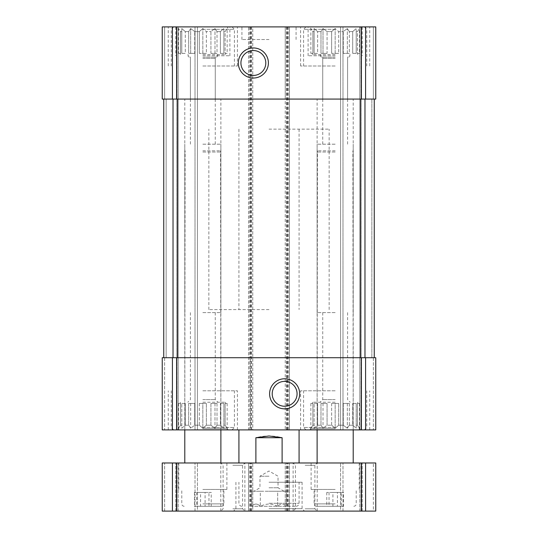 <?xml version="1.0" encoding="UTF-8"?>
<svg xmlns="http://www.w3.org/2000/svg" width="538" height="538" viewBox="0 0 538 538"><rect width="100%" height="100%" fill="white"/><g stroke="black" fill="none" stroke-linecap="round" stroke-linejoin="round"><path stroke-width="0.4" stroke-dasharray="2.69 2.02" d="M310.856 53.363L312.881 53.363L312.881 31.587L314.111 31.587L312.881 31.587L310.856 28.554L312.881 31.587L312.881 53.363L310.856 53.363L310.856 28.554L309.901 26.9L360.426 26.9L309.901 26.9M314.111 53.363L314.111 28.554L317.622 31.587L320.984 31.587L317.622 31.587L314.111 28.554L314.111 53.363L317.622 53.363L317.622 31.587L317.622 53.363L314.111 53.363L314.111 28.554L314.111 53.363L317.622 53.363L314.111 53.363M320.984 53.363L320.984 31.587L323.008 28.554L327.064 31.587L331.65 31.587L327.064 31.587L323.008 28.554L320.984 31.587L320.984 53.363L327.064 53.363L327.064 31.587L327.064 53.363L320.984 53.363L323.008 53.363L323.008 28.554L323.008 53.363L327.064 53.363L320.984 53.363M331.65 53.363L331.65 31.587L335.167 28.554L331.65 31.587L331.65 53.363L338.678 53.363L338.678 31.587L343.264 31.587L338.678 31.587L335.167 28.554L338.678 31.587L338.678 53.363L331.65 53.363L335.167 53.363L335.167 28.554L335.167 53.363L331.65 53.363M335.167 54.567L312.605 54.567L335.167 54.567M343.264 53.363L343.264 31.587L347.319 28.554L343.264 31.587L343.264 53.363L349.344 53.363L349.344 31.587L352.706 31.587L349.344 31.587L347.319 28.554L349.344 31.587L349.344 53.363L343.264 53.363L347.319 53.363L347.319 28.554L347.319 53.363L343.264 53.363M352.706 53.363L352.706 31.587L356.217 28.554L352.706 31.587L352.706 53.363L356.217 53.363L356.217 31.587L357.447 31.587L356.217 31.587L356.217 28.554L356.217 53.363L352.706 53.363L356.217 53.363L356.217 28.554L356.217 53.363L352.706 53.363M359.471 53.363L357.447 53.363L357.447 31.587L359.471 28.554L357.447 31.587L357.447 53.363L359.471 53.363L359.471 28.554L360.426 26.9M178.529 53.363L180.553 53.363L180.553 31.587L181.783 31.587L180.553 31.587L178.529 28.554L180.553 31.587L180.553 53.363L178.529 53.363L178.529 28.554L177.574 26.9L228.099 26.9L177.574 26.9M181.783 53.363L181.783 28.554L185.294 31.587L188.656 31.587L185.294 31.587L181.783 28.554L181.783 53.363L185.294 53.363L185.294 31.587L185.294 53.363L181.783 53.363L181.783 28.554L181.783 53.363L185.294 53.363L181.783 53.363M188.656 53.363L188.656 31.587L190.681 28.554L194.736 31.587L199.322 31.587L194.736 31.587L190.681 28.554L188.656 31.587L188.656 53.363L194.736 53.363L194.736 31.587L194.736 53.363L188.656 53.363L190.681 53.363L190.681 28.554L190.681 53.363L194.736 53.363L188.656 53.363M199.322 53.363L199.322 31.587L202.833 28.554L199.322 31.587L199.322 53.363L206.35 53.363L206.35 31.587L210.936 31.587L206.35 31.587L202.833 28.554L206.35 31.587L206.35 53.363L199.322 53.363L202.833 53.363L202.833 28.554L202.833 53.363L199.322 53.363M202.833 54.567L225.395 54.567L202.833 54.567M210.936 53.363L210.936 31.587L214.992 28.554L210.936 31.587L210.936 53.363L217.016 53.363L217.016 31.587L220.378 31.587L217.016 31.587L214.992 28.554L217.016 31.587L217.016 53.363L210.936 53.363L214.992 53.363L214.992 28.554L214.992 53.363L210.936 53.363M220.378 53.363L220.378 31.587L223.889 28.554L220.378 31.587L220.378 53.363L223.889 53.363L223.889 31.587L225.119 31.587L223.889 31.587L223.889 28.554L223.889 53.363L220.378 53.363L223.889 53.363L223.889 28.554L223.889 53.363L220.378 53.363M227.144 53.363L225.119 53.363L225.119 31.587L227.144 28.554L225.119 31.587L225.119 53.363L227.144 53.363L227.144 28.554L228.099 26.9M250.957 26.9L250.957 429.896L248.549 429.896L248.549 26.9L289.451 26.9L289.451 429.896L289.451 26.9L285.241 26.9L285.241 99.079L374.26 99.079L374.26 357.723L364.972 357.723L374.26 357.723L374.26 99.079L371.852 99.079L375.766 99.079L162.234 99.079L164.641 99.079L162.234 99.079L162.234 26.9L164.641 26.9L162.234 26.9L162.234 99.079L162.234 26.9L252.759 26.9L252.759 429.896L248.549 429.896L248.549 26.9L249.753 26.9L249.753 429.896M361.408 26.9L361.408 99.079L285.241 99.079L285.241 429.896L285.241 26.9L375.766 26.9M361.408 99.079L375.766 99.079M250.352 26.9L250.352 99.079L252.759 99.079L250.352 99.079L250.352 357.723L176.592 357.723L176.592 429.896L252.759 429.896L252.759 26.9L249.753 26.9M375.766 357.723L177.258 357.723L252.759 357.723L250.352 357.723L250.352 429.896M288.247 26.9L288.247 429.896L285.241 429.896L375.766 429.896M373.359 26.9L361.025 26.9L361.025 429.896L361.025 26.9L361.025 429.896L361.025 26.9L359.828 26.9L373.359 26.9L373.359 99.079L373.359 26.9M359.828 429.896L340.574 429.896L359.828 429.896L359.828 26.9L340.574 26.9L340.574 429.896L340.574 26.9L359.828 26.9L359.828 429.896M176.592 357.723L162.234 357.723L162.234 429.896L162.234 357.723L164.641 357.723L162.234 357.723L162.234 429.896L176.592 429.896M166.148 357.723L177.258 357.723L163.74 357.723L166.148 357.723L166.148 99.079L163.74 99.079L163.74 357.723L163.74 99.079L177.258 99.079L163.74 99.079L166.148 99.079L166.148 357.723M164.641 26.9L176.975 26.9L176.975 429.896L176.975 26.9L176.975 429.896L176.975 26.9L178.172 26.9L164.641 26.9L164.641 99.079L164.641 26.9M178.172 429.896L197.426 429.896L178.172 429.896L178.172 26.9L197.426 26.9L197.426 429.896L197.426 26.9L178.172 26.9L178.172 429.896M250.957 429.896L288.247 429.896M335.167 26.9L300.581 26.9L335.167 26.9M202.833 26.9L237.419 26.9L202.833 26.9M269 26.9L241.932 26.9L269 26.9M202.833 429.896L237.419 429.896L202.833 429.896M335.167 429.896L300.581 429.896L335.167 429.896M269 429.896L238.926 429.896L269 429.896M163.74 99.079L163.74 357.723M374.26 99.079L374.26 357.723M284.636 381.375A12.435 12.435 0 0 0 273.869 400.023A12.435 12.435 0 0 0 295.409 400.023A12.435 12.435 0 0 0 284.636 381.375M253.364 50.559A12.435 12.435 0 0 0 242.591 69.207A12.435 12.435 0 0 0 264.131 69.207A12.435 12.435 0 0 0 253.364 50.559M269 309.599L208.852 309.599L269 309.599M269 99.079L208.852 99.079L269 99.079M269 39.53L241.932 39.53L269 39.53M202.833 390.803L237.419 390.803L202.833 390.803M181.783 425.208L180.553 425.208L181.783 425.208L181.783 428.248L185.294 425.208L188.656 425.208L185.294 425.208L181.783 428.248L181.783 403.433L185.294 403.433L181.783 403.433L185.294 403.433L181.783 403.433L181.783 425.208M188.656 425.208L190.681 428.248L194.736 425.208L199.322 425.208L194.736 425.208L190.681 428.248L188.656 425.208L188.656 403.433L194.736 403.433L188.656 403.433L194.736 403.433L190.681 403.433L190.681 428.248L190.681 403.433L188.656 403.433L188.656 425.208M199.322 425.208L202.833 428.248L206.35 425.208L210.936 425.208L206.35 425.208L202.833 428.248L199.322 425.208L199.322 403.433L206.35 403.433L199.322 403.433L202.833 403.433L199.322 403.433L199.322 425.208M210.936 425.208L214.992 428.248L217.016 425.208L220.378 425.208L217.016 425.208L214.992 428.248L210.936 425.208L210.936 403.433L217.016 403.433L210.936 403.433L214.992 403.433L210.936 403.433L210.936 425.208M220.378 425.208L223.889 428.248L223.889 425.208L225.119 425.208L223.889 425.208L223.889 428.248L220.378 425.208L220.378 403.433L223.889 403.433L220.378 403.433L223.889 403.433L220.378 403.433L220.378 425.208M225.119 425.208L227.144 428.248L225.119 425.208L225.119 403.433L227.144 403.433L225.119 403.433L225.119 425.208M180.553 425.208L178.529 428.248L180.553 425.208L180.553 403.433L178.529 403.433L180.553 403.433L180.553 425.208M202.833 402.229L225.395 402.229L202.833 402.229M194.736 425.208L194.736 403.433L194.736 425.208M185.294 425.208L185.294 403.433L185.294 425.208M206.35 425.208L206.35 403.433L202.833 403.433L202.833 428.248L202.833 403.433L206.35 403.433L206.35 425.208M217.016 425.208L217.016 403.433L214.992 403.433L214.992 428.248L214.992 403.433L217.016 403.433L217.016 425.208M223.889 425.208L223.889 403.433L223.889 425.208M202.833 399.626L215.267 399.626L202.833 399.626M202.833 312.605L220.883 312.605L202.833 312.605M202.833 427.495L234.413 427.495L202.833 427.495M335.167 65.999L300.581 65.999L335.167 65.999M335.167 57.176L322.733 57.176L335.167 57.176M335.167 144.191L317.117 144.191L335.167 144.191M335.167 29.308L303.587 29.308L335.167 29.308M335.167 390.803L300.581 390.803L335.167 390.803M202.833 65.999L237.419 65.999L202.833 65.999M314.111 425.208L312.881 425.208L314.111 425.208L314.111 428.248L317.622 425.208L320.984 425.208L317.622 425.208L314.111 428.248L314.111 403.433L317.622 403.433L314.111 403.433L317.622 403.433L314.111 403.433L314.111 425.208M320.984 425.208L323.008 428.248L327.064 425.208L331.65 425.208L327.064 425.208L323.008 428.248L320.984 425.208L320.984 403.433L327.064 403.433L320.984 403.433L327.064 403.433L323.008 403.433L323.008 428.248L323.008 403.433L320.984 403.433L320.984 425.208M331.65 425.208L335.167 428.248L338.678 425.208L343.264 425.208L338.678 425.208L335.167 428.248L331.65 425.208L331.65 403.433L338.678 403.433L331.65 403.433L335.167 403.433L331.65 403.433L331.65 425.208M343.264 425.208L347.319 428.248L349.344 425.208L352.706 425.208L349.344 425.208L347.319 428.248L343.264 425.208L343.264 403.433L349.344 403.433L343.264 403.433L347.319 403.433L343.264 403.433L343.264 425.208M352.706 425.208L356.217 428.248L356.217 425.208L357.447 425.208L356.217 425.208L356.217 428.248L352.706 425.208L352.706 403.433L356.217 403.433L352.706 403.433L356.217 403.433L352.706 403.433L352.706 425.208M357.447 425.208L359.471 428.248L357.447 425.208L357.447 403.433L359.471 403.433L357.447 403.433L357.447 425.208M312.881 425.208L310.856 428.248L312.881 425.208L312.881 403.433L310.856 403.433L312.881 403.433L312.881 425.208M335.167 402.229L312.605 402.229L335.167 402.229M327.064 425.208L327.064 403.433L327.064 425.208M317.622 425.208L317.622 403.433L317.622 425.208M338.678 425.208L338.678 403.433L335.167 403.433L335.167 428.248L335.167 403.433L338.678 403.433L338.678 425.208M349.344 425.208L349.344 403.433L347.319 403.433L347.319 428.248L347.319 403.433L349.344 403.433L349.344 425.208M356.217 425.208L356.217 403.433L356.217 425.208M335.167 399.626L322.733 399.626L335.167 399.626M335.167 312.605L317.117 312.605L335.167 312.605M335.167 427.495L303.587 427.495L335.167 427.495M202.833 57.176L215.267 57.176L202.833 57.176M202.833 144.191L220.883 144.191L202.833 144.191M202.833 29.308L234.413 29.308L202.833 29.308M335.167 428.699L311.798 428.699L335.167 428.699M202.833 55.77L229.901 55.77L202.833 55.77M202.833 58.373L215.267 58.373L202.833 58.373M202.833 99.079L220.883 99.079L202.833 99.079M202.833 428.699L226.202 428.699L202.833 428.699M335.167 55.77L308.099 55.77L335.167 55.77M335.167 58.373L322.733 58.373L335.167 58.373M335.167 99.079L317.117 99.079L335.167 99.079M359.471 403.433L359.471 428.248L360.426 429.896M310.856 403.433L310.856 428.248L309.901 429.896M227.144 403.433L227.144 428.248L228.099 429.896M178.529 403.433L178.529 428.248L177.574 429.896M206.35 53.363L202.833 53.363L206.35 53.363M217.016 53.363L214.992 53.363L217.016 53.363M338.678 53.363L335.167 53.363L338.678 53.363M349.344 53.363L347.319 53.363L349.344 53.363M286.29 506.285L251.636 506.285L286.29 506.285C283.465 503.346 280.614 503.346 277.756 506.285C280.58 503.346 283.425 503.346 286.29 506.285M269 506.285L296.068 506.285L269 506.285M277.541 506.285C271.858 503.353 266.169 503.353 260.459 506.285C266.142 503.353 271.831 503.353 277.541 506.285M260.244 506.285C257.42 503.346 254.575 503.346 251.71 506.285C254.535 503.346 257.386 503.346 260.244 506.285M269 129.154L329.148 129.154L269 129.154M282.107 462.983L238.926 462.983L299.074 462.983L282.107 462.983L282.107 437.717L255.893 437.717C264.629 435.417 273.371 435.417 282.107 437.717M255.893 462.983L255.893 437.717M365.584 511.1L365.584 462.983L375.766 462.983L375.766 511.1L375.766 462.983L373.359 462.983L375.766 462.983L375.766 511.1L285.241 511.1L289.451 511.1L289.451 462.983L289.451 511.1L248.549 511.1L248.549 462.983L248.549 511.1L252.759 511.1L252.759 462.983L162.234 462.983L178.172 462.983L162.234 462.983L162.234 511.1L176.975 511.1L176.975 462.983L176.975 511.1L176.975 462.983L176.975 511.1L178.172 511.1L162.234 511.1L172.416 511.1L172.416 462.983M249.753 511.1L249.753 462.983L252.759 462.983L252.759 511.1L172.416 511.1M178.172 462.983L197.426 462.983L178.172 462.983L178.172 511.1L197.426 511.1L197.426 462.983L197.426 511.1L178.172 511.1L178.172 462.983M373.359 462.983L359.828 462.983L373.359 462.983L373.359 511.1L361.025 511.1L361.025 462.983L361.025 511.1L361.025 462.983L361.025 511.1L359.828 511.1L373.359 511.1L373.359 462.983M359.828 462.983L340.574 462.983L359.828 462.983L359.828 511.1L340.574 511.1L340.574 462.983L340.574 511.1L359.828 511.1L359.828 462.983M365.584 462.983L249.753 462.983M285.241 511.1L285.241 462.983L285.241 511.1M202.833 511.1L226.895 511.1L202.833 511.1M202.833 462.983L226.895 462.983L202.833 462.983M232.846 511.1L244.877 511.1L232.846 511.1M232.846 462.983L244.877 462.983L232.846 462.983M305.154 511.1L317.185 511.1L305.154 511.1M305.154 462.983L317.185 462.983L305.154 462.983M335.167 511.1L311.105 511.1L335.167 511.1M335.167 462.983L311.105 462.983L335.167 462.983M269 511.1L304.488 511.1L269 511.1M269 508.692L302.08 508.692L269 508.692M269 482.23L302.08 482.23L269 482.23M305.154 508.82L314.905 508.82L305.154 508.82M305.154 465.262L314.905 465.262L305.154 465.262M232.846 508.82L242.598 508.82L232.846 508.82M232.846 465.262L242.598 465.262L232.846 465.262M335.167 489.445L311.105 489.445L335.167 489.445M335.167 506.285L316.519 506.285L335.167 506.285M343.547 506.285L326.781 506.285L343.547 506.285L343.547 492.452L337.413 492.452L337.413 506.285M202.833 489.445L226.895 489.445L202.833 489.445M202.833 506.285L221.481 506.285L202.833 506.285M211.219 506.285L194.453 506.285L211.219 506.285L211.219 492.452L205.086 492.452L205.086 506.285M251.636 491.248L277.682 491.248L277.682 506.285L277.682 491.248L260.318 491.248L260.318 506.285L260.318 491.248L251.636 491.248L251.636 506.285M286.364 491.248L277.682 491.248L286.364 491.248L286.364 506.285M269 491.248L284.037 491.248L269 491.248M269 476.211L259.975 476.211L269 476.211M269 487.778L278.025 487.778L269 487.778M205.086 492.452L194.453 492.452L200.587 492.452L200.587 506.285M194.453 492.452L194.453 506.285M200.587 492.452L208.973 492.452L208.973 506.285M208.973 492.452L211.219 492.452M196.7 492.452L196.7 506.285M337.413 492.452L326.781 492.452L332.914 492.452L332.914 506.285M326.781 492.452L326.781 506.285M332.914 492.452L341.3 492.452L341.3 506.285M341.3 492.452L343.547 492.452M329.027 492.452L329.027 506.285M335.167 152.012L317.117 152.012L335.167 152.012M335.167 150.808L317.44 150.808L335.167 150.808M202.833 152.012L220.883 152.012L202.833 152.012M202.833 150.808L220.56 150.808L202.833 150.808M287.648 26.9L287.648 429.896M365.584 26.9L365.584 99.079M172.416 26.9L172.416 99.079M176.592 26.9L176.592 99.079M361.408 357.723L361.408 429.896M365.584 357.723L365.584 429.896M373.359 357.723L373.359 429.896L373.359 357.723M371.852 99.079L371.852 357.723L371.852 99.079M362.229 26.9L362.229 55.77M342.982 26.9L342.982 429.896L342.982 26.9M164.641 357.723L164.641 429.896L164.641 357.723M175.771 26.9L175.771 55.77M195.018 26.9L195.018 429.896L195.018 26.9M172.416 357.723L172.416 429.896M251.555 26.9L251.555 429.896M287.043 26.9L287.043 429.896M286.445 26.9L286.445 429.896M360.742 99.079L360.742 357.723M364.972 99.079L364.972 357.723M173.028 99.079L173.028 357.723M177.258 99.079L177.258 357.723M250.352 511.1L250.352 462.983M176.592 511.1L176.592 462.983M164.641 511.1L164.641 462.983L164.641 511.1M175.771 511.1L175.771 462.983L175.771 511.1M195.018 511.1L195.018 462.983L195.018 511.1M362.229 511.1L362.229 462.983L362.229 511.1M342.982 511.1L342.982 462.983L342.982 511.1M361.408 511.1L361.408 462.983M287.648 511.1L287.648 462.983M286.445 511.1L286.445 462.983M288.247 511.1L288.247 462.983M287.043 511.1L287.043 462.983M250.957 511.1L250.957 462.983M251.555 511.1L251.555 462.983M269 503.279L299.074 503.279L269 503.279M335.167 503.884L314.111 503.884L335.167 503.884M202.833 503.884L223.889 503.884L202.833 503.884M357.723 54.567L357.723 53.363M312.605 54.567L312.605 53.363M225.395 54.567L225.395 53.363M180.277 54.567L180.277 53.363M299.074 129.154L299.074 309.599M238.926 129.154L238.926 309.599M329.148 309.599L329.148 129.154M208.852 309.599L208.852 129.154M296.068 39.53L296.068 26.9M241.932 39.53L241.932 26.9M237.419 429.896L237.419 390.803M168.253 429.896L168.253 390.803M225.395 403.433L225.395 402.229M180.277 403.433L180.277 402.229M190.405 312.605L190.405 399.626L187.796 402.229M215.267 312.605L215.267 399.626L217.877 402.229M232.006 429.896L234.413 427.495L234.413 390.803M173.666 429.896L171.259 427.495L171.259 390.803M369.747 65.999L369.747 26.9M300.581 65.999L300.581 26.9M347.595 144.191L347.595 57.176L350.204 54.567M322.733 144.191L322.733 57.176L320.123 54.567M305.994 26.9L303.587 29.308L303.587 65.999M364.334 26.9L366.741 29.308L366.741 65.999M369.747 429.896L369.747 390.803M300.581 429.896L300.581 390.803M237.419 65.999L237.419 26.9M168.253 65.999L168.253 26.9M357.723 403.433L357.723 402.229M312.605 403.433L312.605 402.229M322.733 312.605L322.733 399.626L320.123 402.229M347.595 312.605L347.595 399.626L350.204 402.229M364.334 429.896L366.741 427.495L366.741 390.803M305.994 429.896L303.587 427.495L303.587 390.803M215.267 144.191L215.267 57.176L217.877 54.567M190.405 144.191L190.405 57.176L187.796 54.567M173.666 26.9L171.259 29.308L171.259 65.999M232.006 26.9L234.413 29.308L234.413 65.999M359.223 429.896L359.223 427.495L358.53 428.699M311.105 429.896L311.105 427.495L311.798 428.699M353.21 428.699L353.21 144.191M317.117 428.699L317.117 144.191M229.901 55.77L229.901 26.9M215.267 99.079L215.267 58.373L217.877 55.77M190.405 99.079L190.405 58.373L187.796 55.77M220.883 312.605L220.883 99.079M184.79 312.605L184.79 99.079M226.895 429.896L226.895 427.495L226.202 428.699M178.777 429.896L178.777 427.495L179.47 428.699M220.883 428.699L220.883 144.191M184.79 428.699L184.79 144.191M308.099 55.77L308.099 26.9M347.595 99.079L347.595 58.373L350.204 55.77M322.733 99.079L322.733 58.373L320.123 55.77M353.21 312.605L353.21 99.079M317.117 312.605L317.117 99.079M226.895 489.445L226.895 462.983M178.777 489.445L178.777 462.983M244.877 511.1L244.877 462.983L242.598 465.262L242.598 508.82L244.877 511.1M220.815 511.1L220.815 462.983L223.095 465.262L223.095 508.82L220.815 511.1M317.185 511.1L317.185 462.983L314.905 465.262L314.905 508.82L317.185 511.1M293.123 511.1L293.123 462.983L295.402 465.262L295.402 508.82L293.123 511.1M359.223 489.445L359.223 462.983M311.105 489.445L311.105 462.983M235.92 482.23L235.92 508.692L233.512 511.1M302.08 482.23L302.08 508.692L304.488 511.1M296.068 506.285C297.891 506.11 298.899 505.108 299.074 503.279L299.074 482.23M241.932 506.285C240.109 506.11 239.101 505.108 238.926 503.279L238.926 482.23M353.809 506.285C355.282 506.13 356.089 505.33 356.217 503.884L356.217 489.445M316.519 506.285C315.046 506.13 314.239 505.33 314.111 503.884L314.111 489.445M221.481 506.285C222.954 506.13 223.761 505.33 223.889 503.884L223.889 489.445M184.191 506.285C182.718 506.13 181.911 505.33 181.783 503.884L181.783 489.445M284.037 491.248L278.025 487.778L278.025 476.211L269 471.006L259.975 476.211L259.975 487.778L253.963 491.248M353.21 429.896L352.888 150.808M317.117 429.896L317.44 150.808M220.883 429.896L220.56 150.808M184.79 429.896L185.112 150.808"/><path stroke-width="0.81" d="M375.766 99.079L375.766 26.9L375.766 99.079L375.766 26.9L375.766 99.079L162.234 99.079L162.234 26.9L172.416 26.9L172.416 99.079M375.766 26.9L172.416 26.9M253.364 47.949A15.037 15.037 0 0 0 240.338 70.505A15.037 15.037 0 0 0 266.384 70.505A15.037 15.037 0 0 0 253.364 47.949M375.766 429.896L375.766 357.723L375.766 429.896L375.766 357.723L375.766 429.896L162.234 429.896L162.234 357.723L172.416 357.723L172.416 429.896M375.766 357.723L361.408 357.723L361.408 429.896M284.636 378.772A15.037 15.037 0 0 0 271.616 401.328A15.037 15.037 0 0 0 297.662 401.328A15.037 15.037 0 0 0 284.636 378.772M172.416 357.723L361.408 357.723M163.74 99.079L163.74 357.723M374.26 99.079L374.26 357.723M284.636 381.375A12.435 12.435 0 0 0 273.869 400.023A12.435 12.435 0 0 0 295.409 400.023A12.435 12.435 0 0 0 284.636 381.375M253.364 50.559A12.435 12.435 0 0 0 242.591 69.207A12.435 12.435 0 0 0 264.131 69.207A12.435 12.435 0 0 0 253.364 50.559M282.107 462.983L282.107 437.717L269 435.982L255.893 437.717L255.893 462.983M282.107 437.717L255.893 437.717M365.584 511.1L162.234 511.1L162.234 462.983L162.234 511.1L162.234 462.983L375.766 462.983L375.766 511.1L365.584 511.1L365.584 462.983M365.584 26.9L365.584 99.079M361.408 26.9L361.408 99.079M176.592 26.9L176.592 99.079M365.584 357.723L365.584 429.896M176.592 357.723L176.592 429.896M173.028 99.079L173.028 357.723M177.258 99.079L177.258 357.723M360.742 99.079L360.742 357.723M364.972 99.079L364.972 357.723M172.416 511.1L172.416 462.983M176.592 511.1L176.592 462.983M361.408 511.1L361.408 462.983M299.074 462.983L299.074 429.896M238.926 462.983L238.926 429.896M353.21 462.983L353.21 429.896M317.117 462.983L317.117 429.896M220.883 462.983L220.883 429.896M184.79 462.983L184.79 429.896"/></g></svg>
